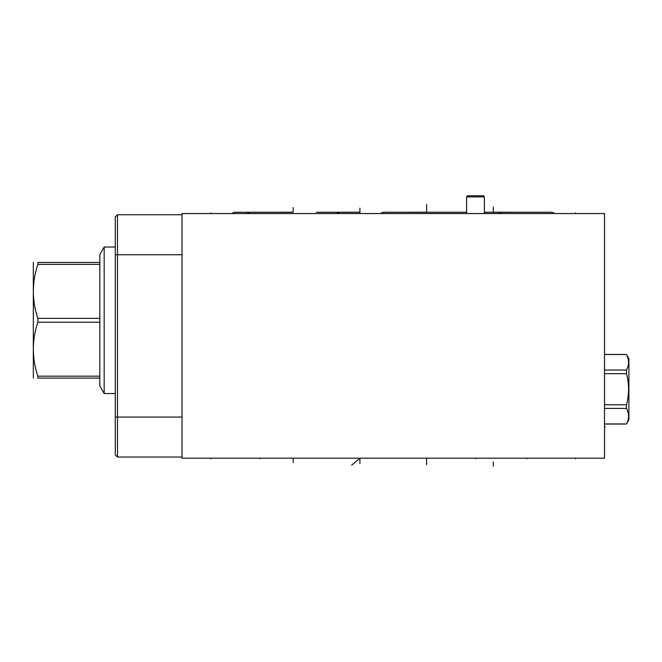 <?xml version="1.0" encoding="UTF-8"?>
<svg xmlns="http://www.w3.org/2000/svg" width="662" height="662" viewBox="0 0 662 662"><rect width="100%" height="100%" fill="white"/><g stroke="black" fill="none" stroke-linecap="round" stroke-linejoin="round"><path stroke-width="0.99" d="M182.033 214.753L117.488 214.753L115.287 216.962L115.287 454.844L117.488 457.045L182.033 457.045M182.033 458.187L604.497 458.187L604.497 213.545L182.033 213.545L182.033 458.187M117.488 214.753L117.488 457.045M115.287 393.542L104.182 393.542L104.182 247.025L115.287 247.025M99.813 262.466L99.813 322.204L37.866 322.204L37.866 318.364C31.834 300.366 31.834 282.376 37.866 264.386L37.866 262.466C31.834 262.466 31.834 262.466 37.866 262.466C31.834 262.466 31.834 262.466 37.866 262.466L99.813 262.466L99.813 254.605L104.182 247.025M99.813 318.364L37.866 318.364M99.813 264.386L37.866 264.386M104.182 393.542L99.813 385.963L99.813 378.101L37.866 378.101C31.834 378.101 31.834 378.101 37.866 378.101C31.834 378.101 31.834 378.101 37.866 378.101L37.866 376.173C31.834 358.183 31.834 340.194 37.866 322.204M33.323 378.101L33.323 262.466M99.813 378.101L99.813 322.204M99.813 376.173L37.866 376.173M604.497 373.691L626.475 373.691C629.289 384.051 629.289 394.411 626.475 404.772L626.475 408.421C629.289 413.609 629.289 418.789 626.475 423.97L628.9 419.832L628.9 358.638L626.475 354.501C629.289 359.681 629.289 364.861 626.475 370.041L626.475 373.691M604.497 404.772L626.475 404.772M604.497 370.041L626.475 370.041M604.497 354.501L626.475 354.501M604.497 423.97L626.475 423.97M604.497 408.421L626.475 408.421M259.81 212.262L234.398 212.262L259.81 212.229M359.929 212.204L316.486 212.262L359.929 212.262L316.486 212.262L359.929 212.262L359.929 208.141M493.273 212.204L536.716 212.262L484.377 212.262L493.273 212.262L493.273 207.074M466.594 212.262L426.601 212.262L466.594 212.262M293.183 212.204L249.74 212.262L293.183 212.262L249.74 212.262L293.183 212.262L293.183 207.603M426.601 212.204L383.157 212.262L426.601 212.262L383.157 212.262L426.601 212.262L426.601 204.442M526.646 212.262L552.058 212.262L526.646 212.229M484.377 196.895L483.583 195.753L467.389 195.753L466.594 196.895L484.377 196.895L484.377 213.545M210.921 458.187L210.921 458.816L210.921 458.187M359.929 463.59L359.929 458.824M575.601 458.187L575.601 458.816L575.601 458.187M426.601 458.187L426.601 464.658M475.482 458.187L475.482 458.816M293.183 458.187L293.183 462.515M259.81 458.187L259.81 458.816M526.646 458.187L526.646 458.816M493.273 462.002L493.273 466.247M351.671 465.196L359.929 458.187M604.497 427.015L605.134 427.015L604.497 427.015M210.921 213.545L210.921 212.899L210.921 213.545M359.929 213.545L359.929 212.899M575.601 213.545L575.601 212.899L575.601 213.545M115.287 254.746L182.033 254.746M115.287 417.06L182.033 417.06M604.497 354.435L626.475 354.435M604.497 424.028L626.475 424.028M234.365 212.262L231.584 213.545M339.407 213.545L336.619 212.262M249.74 212.262L246.959 213.545M383.157 212.262L380.377 213.545M554.872 213.545L552.083 212.262M501.208 212.262L498.428 213.545M466.594 213.545L466.594 196.895"/></g></svg>
